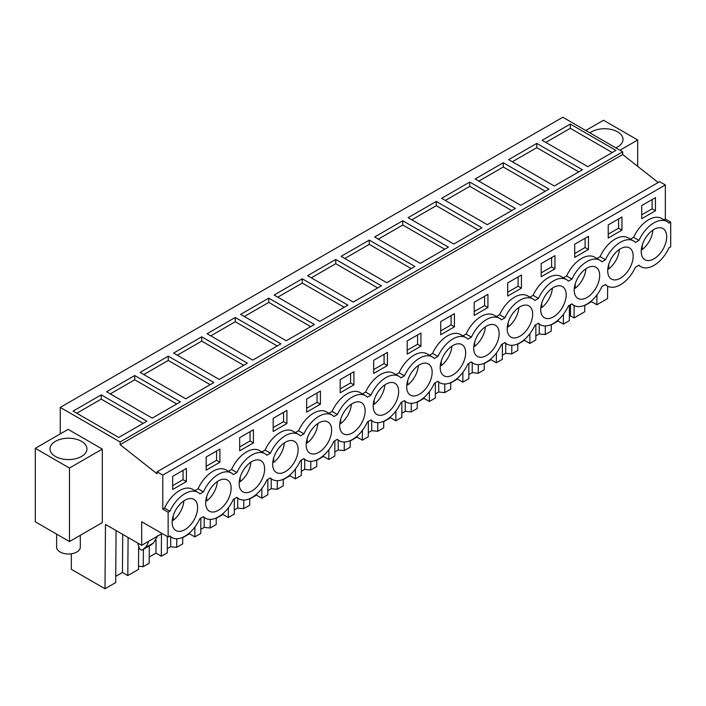 <?xml version="1.0" encoding="UTF-8"?>
<svg xmlns="http://www.w3.org/2000/svg" width="706" height="706" viewBox="0 0 706 706"><rect width="100%" height="100%" fill="white"/><g stroke="black" fill="none" stroke-linecap="round" stroke-linejoin="round"><path stroke-width="1.06" d="M60.257 407.406L562.814 117.249L622.692 151.825L120.135 441.974L60.257 407.406L60.257 433.899M658.186 182.51L622.692 154.526L622.692 151.825M622.692 154.526L120.135 444.674L157.085 473.805L157.085 471.811L659.642 181.663L665.343 184.954L665.343 219.001L670.7 222.09L670.7 246.853L668.935 247.877A26.06 15.047 -60 0 1 653.95 265.421A26.06 15.047 -60 0 1 640.916 266.718A26.06 15.047 -60 0 1 638.965 265.182L635.435 267.212A26.06 15.047 -60 0 1 620.442 284.765A26.06 15.047 -60 0 1 607.416 286.054A26.06 15.047 -60 0 1 605.457 284.518L601.927 286.557A26.06 15.047 -60 0 1 586.942 304.11A26.06 15.047 -60 0 1 573.907 305.398A26.06 15.047 -60 0 1 571.957 303.862L568.427 305.901A26.06 15.047 -60 0 1 553.433 323.454A26.06 15.047 -60 0 1 540.408 324.742A26.06 15.047 -60 0 1 538.449 323.207L534.919 325.245A26.06 15.047 -60 0 1 519.934 342.798A26.06 15.047 -60 0 1 506.899 344.087A26.06 15.047 -60 0 1 504.949 342.551L501.419 344.59A26.06 15.047 -60 0 1 486.425 362.143A26.06 15.047 -60 0 1 473.399 363.431A26.06 15.047 -60 0 1 471.44 361.896L467.91 363.934A26.06 15.047 -60 0 1 452.925 381.487A26.06 15.047 -60 0 1 439.891 382.776A26.06 15.047 -60 0 1 437.941 381.24L434.411 383.279A26.06 15.047 -60 0 1 419.417 400.823A26.06 15.047 -60 0 1 406.391 402.12A26.06 15.047 -60 0 1 404.432 400.584L400.902 402.623A26.06 15.047 -60 0 1 385.917 420.167A26.06 15.047 -60 0 1 372.892 421.464A26.06 15.047 -60 0 1 370.932 419.92L367.402 421.959A26.06 15.047 -60 0 1 352.418 439.511A26.06 15.047 -60 0 1 339.383 440.8A26.06 15.047 -60 0 1 337.424 439.264L333.894 441.303A26.06 15.047 -60 0 1 318.909 458.856A26.06 15.047 -60 0 1 305.883 460.144A26.06 15.047 -60 0 1 303.924 458.609L300.394 460.647A26.06 15.047 -60 0 1 285.409 478.2A26.06 15.047 -60 0 1 272.375 479.489A26.06 15.047 -60 0 1 270.416 477.953L266.886 479.992A26.06 15.047 -60 0 1 251.901 497.545A26.06 15.047 -60 0 1 238.875 498.833A26.06 15.047 -60 0 1 236.916 497.298L233.386 499.336A26.06 15.047 -60 0 1 218.401 516.889A26.06 15.047 -60 0 1 205.367 518.178A26.06 15.047 -60 0 1 203.407 516.642L199.877 518.681A26.06 15.047 -60 0 1 184.893 536.225A26.06 15.047 -60 0 1 171.867 537.522A26.06 15.047 -60 0 1 169.908 535.986L168.143 537.001L168.143 512.247L169.908 511.223A26.06 15.047 -60 0 1 184.893 493.67A26.06 15.047 -60 0 1 197.927 492.382A26.06 15.047 -60 0 1 199.877 493.918L203.407 491.879A26.06 15.047 -60 0 1 218.401 474.326A26.06 15.047 -60 0 1 231.427 473.038A26.06 15.047 -60 0 1 233.386 474.573L236.916 472.535A26.06 15.047 -60 0 1 251.901 454.991A26.06 15.047 -60 0 1 264.935 453.693A26.06 15.047 -60 0 1 266.886 455.229L270.416 453.19A26.06 15.047 -60 0 1 285.409 435.646A26.06 15.047 -60 0 1 298.435 434.349A26.06 15.047 -60 0 1 300.394 435.884L303.924 433.855A26.06 15.047 -60 0 1 318.909 416.302A26.06 15.047 -60 0 1 331.944 415.013A26.06 15.047 -60 0 1 333.894 416.549L337.424 414.51A26.06 15.047 -60 0 1 352.418 396.957A26.06 15.047 -60 0 1 365.443 395.669A26.06 15.047 -60 0 1 367.402 397.204L370.932 395.166A26.06 15.047 -60 0 1 385.917 377.613A26.06 15.047 -60 0 1 398.943 376.324A26.06 15.047 -60 0 1 400.902 377.86L404.432 375.821A26.06 15.047 -60 0 1 419.417 358.269A26.06 15.047 -60 0 1 432.451 356.98A26.06 15.047 -60 0 1 434.411 358.516L437.941 356.477A26.06 15.047 -60 0 1 452.925 338.924A26.06 15.047 -60 0 1 465.951 337.636A26.06 15.047 -60 0 1 467.91 339.171L471.44 337.133A26.06 15.047 -60 0 1 486.425 319.58A26.06 15.047 -60 0 1 499.46 318.291A26.06 15.047 -60 0 1 501.419 319.827L504.949 317.788A26.06 15.047 -60 0 1 519.934 300.244A26.06 15.047 -60 0 1 532.959 298.947A26.06 15.047 -60 0 1 534.919 300.482L538.449 298.444A26.06 15.047 -60 0 1 553.433 280.9A26.06 15.047 -60 0 1 566.468 279.602A26.06 15.047 -60 0 1 568.427 281.147L571.957 279.108A26.06 15.047 -60 0 1 586.942 261.555A26.06 15.047 -60 0 1 599.968 260.267A26.06 15.047 -60 0 1 601.927 261.802L605.457 259.764A26.06 15.047 -60 0 1 620.442 242.211A26.06 15.047 -60 0 1 633.476 240.922A26.06 15.047 -60 0 1 635.435 242.458L638.965 240.419A26.06 15.047 -60 0 1 653.95 222.867A26.06 15.047 -60 0 1 666.976 221.578A26.06 15.047 -60 0 1 668.935 223.114L670.7 222.09M596.932 294.94L596.861 304.771L607.548 298.594L607.637 286.186M69.47 541.546L102.308 522.59L102.308 449.087L69.47 468.043L69.47 541.546L35.3 521.822L35.3 448.31L69.47 468.043M570.289 124.053L542.137 140.3L587.798 166.66L615.941 150.413L570.289 124.053L570.289 128.307L612.261 152.54M235.248 317.488L207.105 333.735L252.766 360.095L280.909 343.848L235.248 317.488L235.248 321.742L210.785 335.862M268.748 298.144L314.408 324.504L286.265 340.751L240.605 314.391L268.748 298.144L268.748 302.397L244.294 316.517M168.24 356.168L140.097 372.415L185.757 398.784L213.9 382.528L168.24 356.168L168.24 360.431L143.786 374.551M201.739 336.824L247.4 363.193L219.257 379.44L173.597 353.079L201.739 336.824L201.739 341.086L177.285 355.206M469.772 182.077L515.433 208.446L487.29 224.693L441.629 198.333L469.772 182.077L469.772 186.34L445.318 200.46M436.273 201.422L408.13 217.677L453.79 244.038L481.933 227.782L436.273 201.422L436.273 205.684L478.244 229.918M536.781 143.397L582.441 169.758L554.298 186.005L508.638 159.644L536.781 143.397L536.781 147.651L512.327 161.771M503.281 162.742L548.933 189.102L520.79 205.349L475.138 178.989L503.281 162.742L503.281 166.995L478.818 181.115M335.756 259.455L307.613 275.702L353.274 302.062L381.416 285.815L335.756 259.455L335.756 263.709L377.736 287.942M302.256 278.799L347.917 305.16L319.774 321.406L274.113 295.046L302.256 278.799L302.256 283.053L277.793 297.173M402.764 220.766L374.621 237.013L420.282 263.382L448.425 247.126L402.764 220.766L402.764 225.02L444.736 249.253M369.264 240.111L414.925 266.471L386.782 282.718L341.122 256.357L369.264 240.111L369.264 244.364L344.802 258.484M134.731 375.513L180.392 401.873L152.249 418.12L106.588 391.759L134.731 375.513L134.731 379.766L110.277 393.886M101.232 394.857L146.892 421.217L118.749 437.464L73.089 411.104L101.232 394.857L101.232 399.111L76.777 413.231M120.135 444.674L120.135 441.974M157.085 471.811L162.786 475.103L162.786 509.15L168.143 512.247M665.343 184.954L162.786 475.103M231.427 473.038L226.07 469.94A26.06 15.047 -60 0 0 198.051 488.781L194.874 490.617M264.935 453.693L259.57 450.604A26.06 15.047 -60 0 0 231.55 469.446L228.373 471.281M298.435 434.349L293.078 431.26A26.06 15.047 -60 0 0 265.059 450.101L261.882 451.937M331.944 415.013L326.578 411.916A26.06 15.047 -60 0 0 298.559 430.757L295.382 432.593M365.443 395.669L360.086 392.571A26.06 15.047 -60 0 0 332.067 411.413L328.89 413.248M398.943 376.324L393.586 373.227A26.06 15.047 -60 0 0 365.567 392.068L362.39 393.904M432.451 356.98L427.095 353.882A26.06 15.047 -60 0 0 399.075 372.724L395.898 374.559M465.951 337.636L460.594 334.538A26.06 15.047 -60 0 0 432.575 353.379L429.398 355.215M499.46 318.291L494.094 315.203A26.06 15.047 -60 0 0 466.084 334.044L462.907 335.871M532.959 298.947L527.603 295.858A26.06 15.047 -60 0 0 499.583 314.7L496.406 316.535M566.468 279.602L561.102 276.514A26.06 15.047 -60 0 0 533.092 295.355L529.915 297.191M599.968 260.267L594.611 257.169A26.06 15.047 -60 0 0 566.591 276.011L563.414 277.846M633.476 240.922L628.111 237.825A26.06 15.047 -60 0 0 600.1 256.666L596.914 258.502M666.976 221.578L661.619 218.481A26.06 15.047 -60 0 0 633.6 237.322L630.423 239.157M665.343 219.001L663.922 219.813M197.927 492.382L192.561 489.284A26.06 15.047 -60 0 0 164.551 508.126L162.786 509.15M655.459 210.776L655.459 197.627L641.719 205.552L641.719 218.71L655.459 210.776L652.106 208.844L652.106 199.56M621.951 230.121L608.219 238.054L608.219 224.896L621.951 216.971L621.951 230.121L618.597 228.188L608.219 234.18M588.451 249.465L588.451 236.307L574.71 244.241L574.71 257.399L588.451 249.465L585.097 247.532L585.097 238.249M206.17 457.02L206.17 470.17L219.91 462.245L219.91 449.087L206.17 457.02M541.211 263.585L554.942 255.651L554.942 268.81L541.211 276.734L541.211 263.585M253.41 442.9L253.41 429.742L239.669 437.676L239.669 450.825L253.41 442.9L250.056 440.959L250.056 431.675M407.194 340.954L420.926 333.029L420.926 346.178L407.194 354.112L407.194 340.954M373.686 360.298L387.426 352.373L387.426 365.523L373.686 373.456L373.686 360.298M440.694 321.618L440.694 334.768L454.435 326.834L454.435 313.685L440.694 321.618M474.203 302.274L487.934 294.34L487.934 307.498L474.203 315.423L474.203 302.274M286.91 423.556L273.178 431.481L273.178 418.331L286.91 410.398L286.91 423.556L283.565 421.623L273.178 427.615M353.918 384.867L340.186 392.801L340.186 379.643L353.918 371.718L353.918 384.867L350.573 382.934L340.186 388.927M320.418 404.211L320.418 391.053L306.678 398.987L306.678 412.145L320.418 404.211L317.065 402.279L317.065 392.995M521.443 288.154L521.443 274.996L507.702 282.93L507.702 296.079L521.443 288.154L518.089 286.212L518.089 276.928M186.402 481.58L172.67 489.514L172.67 476.365L186.402 468.431L186.402 481.58L183.048 479.648L172.67 485.649M663.984 247.4A18.003 10.396 -60 0 1 644.949 259.737A18.003 10.396 -60 0 1 643.916 240.887A18.003 10.396 -60 0 1 662.952 228.55A18.003 10.396 -60 0 1 663.984 247.4M563.467 305.433A18.003 10.396 -60 0 1 544.432 317.771A18.003 10.396 -60 0 1 543.408 298.92A18.003 10.396 -60 0 1 562.435 286.583A18.003 10.396 -60 0 1 563.467 305.433M596.976 286.089A18.003 10.396 -60 0 1 577.94 298.426A18.003 10.396 -60 0 1 576.908 279.576A18.003 10.396 -60 0 1 595.943 267.239A18.003 10.396 -60 0 1 596.976 286.089M529.968 324.778A18.003 10.396 -60 0 1 510.932 337.115A18.003 10.396 -60 0 1 509.9 318.256A18.003 10.396 -60 0 1 528.935 305.927A18.003 10.396 -60 0 1 529.968 324.778M261.935 479.524A18.003 10.396 -60 0 1 242.899 491.861A18.003 10.396 -60 0 1 241.867 473.002A18.003 10.396 -60 0 1 260.902 460.674A18.003 10.396 -60 0 1 261.935 479.524M630.476 266.744A18.003 10.396 -60 0 1 611.44 279.082A18.003 10.396 -60 0 1 610.408 260.232A18.003 10.396 -60 0 1 629.443 247.894A18.003 10.396 -60 0 1 630.476 266.744M328.943 440.835A18.003 10.396 -60 0 1 309.908 453.173A18.003 10.396 -60 0 1 308.875 434.322A18.003 10.396 -60 0 1 327.911 421.985A18.003 10.396 -60 0 1 328.943 440.835M342.384 414.978A18.003 10.396 -60 0 1 361.419 402.641A18.003 10.396 -60 0 1 362.443 421.491A18.003 10.396 -60 0 1 343.407 433.828A18.003 10.396 -60 0 1 342.384 414.978M295.435 460.18A18.003 10.396 -60 0 1 276.408 472.517A18.003 10.396 -60 0 1 275.375 453.667A18.003 10.396 -60 0 1 294.411 441.329A18.003 10.396 -60 0 1 295.435 460.18M395.951 402.146A18.003 10.396 -60 0 1 376.916 414.484A18.003 10.396 -60 0 1 375.883 395.634A18.003 10.396 -60 0 1 394.919 383.296A18.003 10.396 -60 0 1 395.951 402.146M228.435 498.868A18.003 10.396 -60 0 1 209.4 511.197A18.003 10.396 -60 0 1 208.367 492.347A18.003 10.396 -60 0 1 227.403 480.018A18.003 10.396 -60 0 1 228.435 498.868M174.859 511.691A18.003 10.396 -60 0 1 193.894 499.363A18.003 10.396 -60 0 1 194.927 518.213A18.003 10.396 -60 0 1 175.891 530.541A18.003 10.396 -60 0 1 174.859 511.691M429.451 382.811A18.003 10.396 -60 0 1 410.415 395.139A18.003 10.396 -60 0 1 409.392 376.289A18.003 10.396 -60 0 1 428.427 363.952A18.003 10.396 -60 0 1 429.451 382.811M476.4 337.6A18.003 10.396 -60 0 1 495.435 325.272A18.003 10.396 -60 0 1 496.459 344.122A18.003 10.396 -60 0 1 477.424 356.451A18.003 10.396 -60 0 1 476.4 337.6M462.959 363.466A18.003 10.396 -60 0 1 443.924 375.795A18.003 10.396 -60 0 1 442.891 356.945A18.003 10.396 -60 0 1 461.927 344.616A18.003 10.396 -60 0 1 462.959 363.466M167.331 536.534L167.296 552.772L161.312 556.231L161.48 533.886L141.677 545.323L141.677 521.725L168.143 537.001M161.506 533.868L161.506 533.171M141.677 545.323L105.476 524.426L104.991 588.751L115.678 582.574L116.066 530.541M138.667 546.276L138.491 569.407L127.804 575.575L122.447 572.478L115.722 576.361M71.332 553.795L71.332 569.318L104.991 588.751M596.861 304.771L591.496 301.674L584.78 305.557M584.78 305.213L584.727 311.77L574.04 317.938L574.137 305.53M569.354 316.57L570.51 315.9L574.04 317.938M569.38 305.354L569.345 320.656L563.353 324.116L557.996 321.018L551.271 324.901M551.271 324.557L551.227 331.114L545.235 334.573L539.234 333.964L535.845 335.915M535.872 324.698L535.836 340.001L529.853 343.451L524.487 340.363L517.772 344.237M517.772 343.901L517.719 350.458L511.735 353.918L505.725 353.3L502.345 355.259M502.372 344.034L502.337 359.336L496.344 362.796L490.988 359.707L484.263 363.581M484.272 363.237L484.219 369.803L478.227 373.262L472.226 372.644L468.837 374.604M468.863 363.378L468.828 378.681L462.845 382.14L457.479 379.043L450.763 382.926M450.763 382.581L450.71 389.147L444.727 392.598L438.717 391.989L435.337 393.939M435.364 382.723L435.328 398.025L429.336 401.485L423.979 398.387L417.255 402.27M417.264 401.926L417.211 408.492L411.219 411.942L405.218 411.333L401.838 413.284M401.855 402.067L401.82 417.37L395.837 420.829L390.471 417.731L383.755 421.614M383.755 421.27L383.702 427.827L377.719 431.287L371.709 430.678L368.329 432.628M368.355 421.411L368.32 436.714L362.328 440.173L356.971 437.076L350.247 440.959M350.255 440.615L350.202 447.172L344.21 450.631L338.209 450.022L334.829 451.972M334.847 440.756L334.82 456.058L328.828 459.518L323.463 456.42L316.747 460.303M316.747 459.959L316.703 466.516L310.711 469.975L304.701 469.366L301.321 471.317M301.347 460.1L301.312 475.403L295.32 478.862L289.963 475.765L283.238 479.639M283.247 479.303L283.194 485.86L277.202 489.32L271.201 488.711L267.821 490.661M267.848 479.445L267.812 494.747L261.82 498.198L256.454 495.109L249.739 498.983M249.739 498.648L249.695 505.205L243.702 508.664L237.693 508.046L234.313 510.006M234.339 498.78L234.304 514.083L228.312 517.542L222.955 514.453L216.23 518.328M216.239 517.983L216.186 524.549L210.194 528.009L204.193 527.391L200.813 529.35M200.839 518.125L200.804 533.427L194.812 536.887L189.455 533.789L182.73 537.672M182.73 537.328L182.686 543.894L176.694 547.344L170.684 546.735L167.304 548.686M161.312 556.231L155.947 553.133L149.231 557.016M149.31 545.862L149.178 563.229L143.194 566.689L138.517 566.212M619.939 150.237L637.694 139.982L637.694 166.351M637.694 139.982L603.524 120.249L585.768 130.504M589.898 132.887A18.48 10.669 180 0 1 610.487 129.304A18.48 10.669 180 0 1 623.01 139.4A18.48 10.669 180 0 1 622.26 142.409A18.48 10.669 180 0 1 615.817 147.854M35.3 448.31L68.138 429.354L102.308 449.087M545.826 142.427L570.289 128.307M277.22 345.975L235.248 321.742M310.728 326.631L268.748 302.397M210.211 384.664L168.24 360.431M243.72 365.32L201.739 341.086M511.744 210.573L469.772 186.34M411.81 219.804L436.273 205.684M578.752 171.885L536.781 147.651M545.253 191.229L503.281 166.995M311.302 277.829L335.756 263.709M344.228 307.286L302.256 283.053M378.31 239.149L402.764 225.02M411.236 268.598L369.264 244.364M176.712 404L134.731 379.766M143.203 423.344L101.232 399.111M198.051 488.781L203.407 491.879M231.55 469.446L236.916 472.535M265.059 450.101L270.416 453.19M298.559 430.757L303.924 433.855M332.067 411.413L337.424 414.51M365.567 392.068L370.932 395.166M399.075 372.724L404.432 375.821M432.575 353.379L437.941 356.477M466.084 334.044L471.44 337.133M499.583 314.7L504.949 317.788M533.092 295.355L538.449 298.444M566.591 276.011L571.957 279.108M600.1 256.666L605.457 259.764M633.6 237.322L638.965 240.419M164.551 508.126L169.908 511.223M652.106 208.844L641.719 214.836M618.597 228.188L618.597 218.904M585.097 247.532L574.71 253.525M219.91 462.245L216.557 460.303L216.557 451.019M216.557 460.303L206.17 466.304M554.942 268.81L551.598 266.877L551.598 257.584M551.598 266.877L541.211 272.869M250.056 440.959L239.669 446.96M420.926 346.178L417.581 344.246L417.581 334.962M417.581 344.246L407.194 350.247M387.426 365.523L384.073 363.59L384.073 354.306M384.073 363.59L373.686 369.582M454.435 326.834L451.081 324.901L451.081 315.617M451.081 324.901L440.694 330.902M487.934 307.498L484.59 305.557L484.59 296.273M484.59 305.557L474.203 311.558M283.565 421.623L283.565 412.33M350.573 382.934L350.573 373.65M317.065 402.279L306.678 408.271M518.089 286.212L507.702 292.213M183.048 479.648L183.048 470.364M143.415 549.268L143.194 566.689M170.684 536.842L170.684 546.735M176.809 538.74L176.694 547.344M194.812 536.887L194.882 527.064M204.193 517.498L204.193 527.391M210.309 519.395L210.194 528.009M228.312 517.542L228.391 507.72M237.693 498.154L237.693 508.046M243.808 500.051L243.702 508.664M261.82 498.198L261.891 488.375M271.201 478.809L271.201 488.711M277.317 480.707L277.202 489.32M295.32 478.862L295.399 469.031M304.701 459.465L304.701 469.366M310.816 461.362L310.711 469.975M328.828 459.518L328.899 449.687M338.209 440.12L338.209 450.022M344.325 442.027L344.21 450.631M362.328 440.173L362.407 430.342M371.709 420.785L371.709 430.678M377.825 422.682L377.719 431.287M395.837 420.829L395.907 410.998M405.218 401.44L405.218 411.333M411.333 403.338L411.219 411.942M429.336 401.485L429.416 391.662M438.717 382.096L438.717 391.989M444.833 383.993L444.727 392.598M462.845 382.14L462.915 372.318M472.226 362.752L472.226 372.644M478.341 364.649L478.227 373.262M496.344 362.796L496.424 352.974M505.725 343.407L505.725 353.3M511.841 345.305L511.735 353.918M529.853 343.451L529.924 333.629M539.234 324.063L539.234 333.964M545.35 325.96L545.235 334.573M563.353 324.116L563.432 314.285M570.51 304.701L570.51 315.9M157.712 535.686L153.484 543.002L151.261 544.723M137.908 543.143A4.739 2.736 -120 0 0 138.217 544.917L139.029 547.388A2.842 1.641 -120 0 0 142.277 549.921A2.842 1.641 -120 0 0 142.391 549.842L144.377 548.262A28.425 16.415 -120 0 0 148.498 541.387M127.804 575.575L128.095 537.478M591.496 301.674L591.504 300.809M122.447 572.478L122.729 534.38M557.996 321.018L557.996 320.153M524.487 340.363L524.496 339.498M490.988 359.707L490.988 358.842M457.479 379.043L457.488 378.187M423.979 398.387L423.988 397.531M390.471 417.731L390.48 416.875M356.971 437.076L356.98 436.22M323.463 456.42L323.472 455.555M289.963 475.765L289.972 474.9M256.454 495.109L256.463 494.244M222.955 514.453L222.964 513.589M189.455 533.789L189.455 532.933M155.947 553.133L156.044 540.019M50.735 445.892A18.48 10.669 180 0 1 71.094 438.329A18.48 10.669 180 0 1 86.944 448.892A18.48 10.669 180 0 1 86.203 451.893A18.48 10.669 180 0 1 65.843 459.456A18.48 10.669 180 0 1 49.994 448.892A18.48 10.669 180 0 1 50.735 445.892M80.316 535.289L80.316 547.159A11.843 6.839 180 0 1 70.15 553.928A11.843 6.839 180 0 1 57.107 549.083A11.843 6.839 180 0 1 56.621 547.159L56.621 534.133M652.9 230.103A18.003 10.396 -60 0 1 650.244 239.475A18.003 10.396 -60 0 1 642.222 249.571L641.375 249.086M648.39 234.127A12.002 6.928 -60 0 1 648.293 234.56L647.773 234.86M642.222 245.194L642.222 249.571M619.4 249.439A18.003 10.396 -60 0 1 616.744 258.82A18.003 10.396 -60 0 1 608.722 268.915L607.875 268.43M614.882 253.472A12.002 6.928 -60 0 1 614.785 253.904L614.264 254.204M608.722 264.529L608.722 268.915M585.892 268.783A18.003 10.396 -60 0 1 583.235 278.164A18.003 10.396 -60 0 1 575.213 288.26L574.366 287.766M581.382 272.816A12.002 6.928 -60 0 1 581.285 273.248L580.764 273.549M575.213 283.874L575.213 288.26M552.392 288.127A18.003 10.396 -60 0 1 549.736 297.5A18.003 10.396 -60 0 1 541.714 307.604L540.867 307.11M547.874 292.16A12.002 6.928 -60 0 1 547.777 292.584L547.256 292.893M541.714 303.218L541.714 307.604M518.884 307.472A18.003 10.396 -60 0 1 516.227 316.844A18.003 10.396 -60 0 1 508.205 326.94L507.358 326.454M514.374 311.505A12.002 6.928 -60 0 1 514.277 311.928L513.756 312.228M508.205 322.563L508.205 326.94M485.384 326.816A18.003 10.396 -60 0 1 482.727 336.188A18.003 10.396 -60 0 1 474.706 346.284L473.858 345.799M480.865 330.849A12.002 6.928 -60 0 1 480.768 331.273L480.248 331.573M474.706 341.907L474.706 346.284M451.875 346.161A18.003 10.396 -60 0 1 449.219 355.533A18.003 10.396 -60 0 1 441.197 365.629L440.35 365.143M447.366 350.194A12.002 6.928 -60 0 1 447.269 350.617L446.748 350.917M441.197 361.251L441.197 365.629M418.376 365.505A18.003 10.396 -60 0 1 415.719 374.877A18.003 10.396 -60 0 1 407.697 384.973L406.85 384.488M413.857 369.529A12.002 6.928 -60 0 1 413.76 369.962L413.239 370.262M407.697 380.596L407.697 384.973M384.867 384.849A18.003 10.396 -60 0 1 382.211 394.222A18.003 10.396 -60 0 1 374.189 404.317L373.342 403.832M380.357 388.874A12.002 6.928 -60 0 1 380.26 389.306L379.74 389.606M374.189 399.94L374.189 404.317M351.367 404.185A18.003 10.396 -60 0 1 348.711 413.566A18.003 10.396 -60 0 1 340.689 423.662L339.842 423.176M346.849 408.218A12.002 6.928 -60 0 1 346.761 408.65L346.231 408.95M340.689 419.276L340.689 423.662M317.859 423.529A18.003 10.396 -60 0 1 315.203 432.91A18.003 10.396 -60 0 1 307.181 443.006L306.342 442.512M313.349 427.562A12.002 6.928 -60 0 1 313.252 427.986L312.732 428.295M307.181 438.62L307.181 443.006M284.359 442.874A18.003 10.396 -60 0 1 281.703 452.246A18.003 10.396 -60 0 1 273.681 462.351L272.834 461.856M279.85 446.907A12.002 6.928 -60 0 1 279.752 447.33L279.223 447.639M273.681 457.965L273.681 462.351M250.851 462.218A18.003 10.396 -60 0 1 248.194 471.59A18.003 10.396 -60 0 1 240.172 481.686L239.334 481.201M246.341 466.251A12.002 6.928 -60 0 1 246.244 466.675L245.723 466.975M240.172 477.309L240.172 481.686M217.351 481.563A18.003 10.396 -60 0 1 214.695 490.935A18.003 10.396 -60 0 1 206.673 501.031L205.825 500.545M212.841 485.596A12.002 6.928 -60 0 1 212.744 486.019L212.224 486.319M206.673 496.653L206.673 501.031M183.842 500.907A18.003 10.396 -60 0 1 181.195 510.279A18.003 10.396 -60 0 1 173.164 520.375L172.326 519.89M179.333 504.94A12.002 6.928 -60 0 1 179.236 505.364L178.715 505.664M173.164 515.998L173.164 520.375M144.377 548.262L153.484 543.002M142.391 549.842L151.508 544.582M203.063 516.845L205.367 518.178M236.563 497.501L238.875 498.833M270.071 478.156L272.375 479.489M303.571 458.812L305.883 460.144M337.071 439.467L339.383 440.8M370.579 420.123L372.892 421.464M404.079 400.787L406.391 402.12M437.588 381.443L439.891 382.776M471.087 362.099L473.399 363.431M504.596 342.754L506.899 344.087M538.096 323.41L540.408 324.742M571.604 304.065L573.907 305.398M605.104 284.721L607.416 286.054M638.612 265.385L640.916 266.718M169.555 536.189L171.867 537.522M142.277 549.921L151.384 544.661"/></g></svg>
